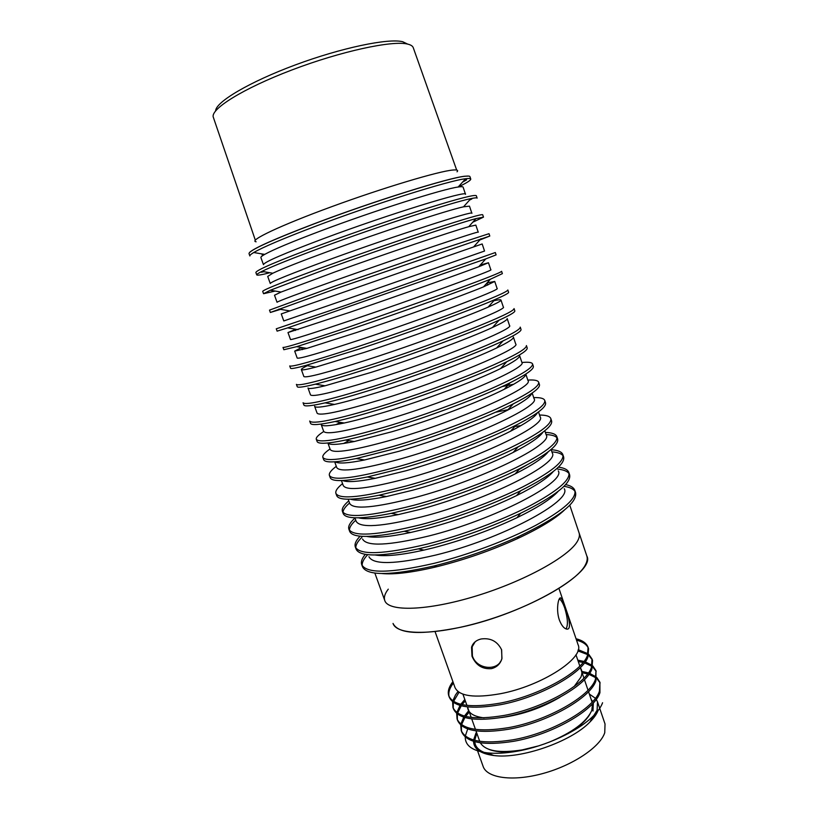 <?xml version="1.0" encoding="UTF-8"?>
<svg xmlns="http://www.w3.org/2000/svg" width="819" height="819" viewBox="0 0 819 819"><rect width="100%" height="100%" fill="white"/><g stroke="black" fill="none" stroke-linecap="round" stroke-linejoin="round"><path stroke-width="1.23" d="M566.021 628.91C568.202 625.173 567.782 618.253 564.762 608.138C563.001 603.101 561.169 600.02 559.285 598.884M475.194 641.748L472.143 646.795L472.399 655.886C476.566 669.788 498.945 671.682 501.955 658.21L501.535 649.549M580.415 667.843L580.507 667.997C582.207 670.577 582.319 673.668 580.855 677.262L574.139 686.496M560.145 697.143C542.014 707.862 522.502 714.659 501.627 717.526M484.06 717.864C473.669 716.543 468.181 713.032 467.577 707.329L467.547 707.145M589.895 714.188C586.128 720.72 578.787 727.241 567.895 733.742M518.294 751.013C505.712 752.681 495.925 752.139 488.912 749.354M589.342 694.051L595.403 698.269M596.232 699.324L597.501 701.863L597.102 710.247L591.523 719.184M490.735 754.279C482.217 752.569 477.067 749.283 475.286 744.42L474.713 741.645M474.703 740.304L476.832 733.23M597.501 701.863L605.026 723.976L604.75 732.708C600.194 746.979 572.983 765.345 542.925 773.505C512.858 781.787 486.977 778.122 483.128 766.42L477.579 750.859M480.333 742.813C485.472 751.064 499.426 753.429 522.174 749.907L538.646 745.874M548.75 742.352C572.286 732.616 586.65 721.948 591.82 710.339L592.557 703.736M569.778 505.169L586.813 555.958C587.643 558.425 587.213 561.302 585.534 564.598C577.764 580.732 533.21 606.316 484.623 620.935C436.015 635.677 396.765 635.687 393.038 623.443C398.188 634.049 420.833 635.298 460.995 627.18C526.484 613.247 596.355 571.836 586.813 555.958L579.064 532.862C579.832 535.145 579.34 537.848 577.6 540.97C569.502 556.244 524.59 581.224 475.911 596.048C427.201 610.974 388.165 611.906 384.766 600.522C383.691 597.348 384.869 593.56 388.278 589.158M501.648 649.856L501.893 658.804C500.194 664.014 496.723 667.29 491.451 668.642C482.319 669.348 475.839 665.202 471.99 656.203L471.549 647.235C472.932 642.966 476.095 640.223 481.04 638.994C490.55 637.673 497.42 641.287 501.648 649.856M501.136 660.841L500.122 662.1M559.295 619.84C555.732 609.356 558.548 596.037 560.882 598.054C562.121 599.099 563.626 602.385 565.397 607.913C569.144 618.13 571.785 630.374 566.492 629.043C563.82 628.347 561.414 625.286 559.295 619.84M435.073 631.633L455.016 687.571C459.183 696.232 474.262 698.29 500.276 693.744C541.625 686.087 584.838 657.892 578.071 644.717L558.957 588.492M576.044 638.738C582.585 640.407 586.599 643.273 588.083 647.338L587.387 655.681C581.654 672.051 538.492 696.027 499.938 703.163C470.536 708.179 453.491 705.743 448.802 695.843C447.604 692.301 448.474 688.247 451.433 683.691L452.897 681.623M448.802 695.843L449.324 697.297C454.023 707.227 471.079 709.694 500.481 704.698C539.035 697.583 582.176 673.576 587.888 657.166L588.585 648.802L588.083 647.338M588.298 648.085C586.588 644.369 582.667 641.727 576.525 640.151M453.398 683.026L451.934 685.104C449.201 689.352 448.249 693.161 449.088 696.559M452.815 700.869L455.466 695.003L457.975 691.533M578.214 649.662L588.062 653.777M588.789 654.361L592.035 659.008L591.41 667.557C585.82 684.274 542.802 708.455 504.248 715.417C474.846 720.29 457.739 717.628 452.948 707.442L452.61 701.781M452.948 707.442L453.47 708.885C458.271 719.113 475.378 721.805 504.791 716.953C543.345 710.012 586.343 685.81 591.912 669.031L592.536 660.462L592.035 659.008M592.26 659.745L588.574 655.22M587.786 654.657L577.866 650.89M459.019 692.28L453.583 701.392M456.838 712.499L460.022 705.446M460.8 704.309L464.823 699.487M577.794 660.145L583.937 661.424M585.247 661.834L592.137 665.376M592.833 665.97L595.976 670.638L595.433 679.391C589.977 696.478 547.102 720.853 508.548 727.641C479.135 732.36 461.977 729.483 457.084 719.01L456.654 713.39M457.084 719.01L457.606 720.454C462.51 730.968 479.668 733.875 509.09 729.166C547.645 722.399 590.489 697.993 595.925 680.865L595.976 670.638M596.201 671.375L592.639 666.83M591.881 666.256L584.5 662.858M583.108 662.479L578.265 661.537M465.315 700.88L462.111 704.616M461.251 705.783L457.575 713.032M460.851 724.088L463.728 717.168M464.434 716.062L468.652 710.759M581.787 671.365L588.39 672.901M589.629 673.32L596.181 676.965M596.846 677.559L599.907 682.237L599.436 691.195C594.113 708.63 551.392 733.21 512.837 739.823C483.415 744.399 466.206 741.308 461.21 730.538L460.708 724.969M461.21 730.538L461.721 731.981C466.738 742.782 483.947 745.904 513.37 741.349C551.924 734.756 594.635 710.155 599.938 692.669L599.907 682.237M600.132 682.964L596.682 678.408M595.956 677.825L588.943 674.324M587.622 673.924L582.084 672.727M469.277 712.008L465.673 716.39M464.895 717.526L461.568 724.62M602.579 702.743C601.085 706.879 598.034 711.25 593.417 715.857C578.583 730.947 545.894 746.252 517.168 751.218C505.712 753.234 495.72 753.777 487.182 752.845C472.409 750.859 465.1 745.577 465.253 736.977M473.29 644.205L473.73 643.202M453.316 702.323L453.235 708.148M457.34 713.953L457.371 719.717M461.363 725.532L461.496 731.244M465.325 736.005L467.71 728.93M526.422 465.202L519.011 469.543M598.279 710.022C596.897 713.82 594.113 717.813 589.915 722.02C571.222 741.727 520.649 759.336 493.755 755.507C480.497 753.715 473.761 748.986 473.536 741.297M473.597 739.997L475.972 733.005M591.195 699.467L592.7 701.525M593.325 702.897L592.987 711.015M457.043 171.816C458.476 170.26 457.125 169.656 452.999 170.024C439.035 171.099 383.527 187.674 331.736 206.664C279.842 225.645 248.034 240.888 256.132 241.789M249.59 252.416C254.238 248.003 275.757 238.462 314.148 223.782C373.607 201.167 450.163 177.283 465.172 176.198L468.765 176.085M466.472 179.822L462.694 181.961M462.53 182.146L466.615 179.842M470.751 179.044L469.952 176.648C469.758 176.034 468.212 175.89 465.315 176.218C450.296 177.313 373.648 201.218 314.117 223.863C270.894 240.448 249.191 250.358 249.007 253.593L249.867 255.958C249.641 255.333 250.931 254.187 253.747 252.518C262.919 247.174 283.343 238.493 315.039 226.453C373.863 204.156 449.672 180.344 465.581 178.747L466.144 178.675C469.021 178.327 470.556 178.45 470.751 179.044C470.935 180.272 466.758 182.903 458.22 186.957M262.141 254.934L264.609 254.381M463.523 206.818L469.482 206.153L471.877 213.298C475.194 209.818 396.15 235.258 330.958 259.039C291.206 273.597 270.976 281.756 270.27 283.507L267.711 276.423L272.788 273.239C282.197 268.775 300.686 261.476 328.235 251.341C380.364 232.166 447.164 210.288 463.523 206.818L470.864 198.628C474.877 197.778 476.975 197.614 477.129 198.126L476.341 195.741C475.174 194.318 458.957 198.444 427.692 208.139C397.133 217.721 355.507 231.992 321.447 244.584C278.194 260.749 256.327 270.065 255.866 272.512L256.726 274.877C257.186 275.593 261.558 274.877 269.84 272.727M262.111 271.406L261.353 272.246L263.902 271.713M470.864 198.628C453.419 201.986 379.709 225.931 322.369 247.164C292.107 258.374 271.959 266.441 261.947 271.376C258.272 273.208 256.531 274.375 256.726 274.877M323.73 238.564C283.998 253.501 263.913 262.203 263.462 264.66L260.892 257.545C260.688 257.002 261.957 255.948 264.701 254.392C273.372 249.57 292.137 241.707 320.997 230.825C374.457 210.688 443.181 188.913 458.159 187.019C461.271 186.548 462.919 186.578 463.104 187.131L465.509 194.308C468.468 189.701 388.892 214.209 323.73 238.564M472.727 222.256L483.486 217.127L482.688 214.752C481.736 213.954 465.724 218.581 434.674 228.655C404.299 238.585 362.807 252.897 328.747 265.202C285.452 280.968 263.442 289.68 262.694 291.359L263.554 293.714L275.164 291.052M483.486 217.127L476.003 218.601C457.084 223.618 385.514 247.594 329.658 267.772L270.331 290.223L263.554 293.714M479.842 239.967L489.803 236.036L489.015 233.681L441.625 249.089L336.005 285.729L269.502 310.125L270.342 312.469L280.589 309.347M489.803 236.036L336.916 288.288L270.342 312.469M338.155 279.422C298.372 293.611 277.999 301.228 277.047 302.262L274.498 295.219L281.04 292.066L335.452 271.754C386.23 253.521 451.095 231.644 468.755 226.689L475.839 225.102L478.224 232.207C481.9 229.832 403.368 256.204 338.155 279.422M343.233 306.163L276.269 328.808L277.109 331.142L287.684 327.876L485.79 258.896L496.099 254.873L495.321 252.528L343.233 306.163M345.321 299.703L283.794 320.946L281.255 313.923L482.166 243.96L484.541 251.044L345.321 299.703M350.43 326.494C307.043 341.052 284.572 348.024 283.005 347.41L283.845 349.733L296.673 346.672L351.32 329.033C402.62 311.814 467.618 288.472 490.417 279.207L502.375 273.638L501.586 271.294C501.248 272.338 485.862 278.46 455.425 289.65L350.43 326.494M488.462 262.745L490.827 269.789C495.208 269.605 417.71 297.799 352.457 319.901C312.623 333.353 291.973 339.905 290.51 339.547L287.981 332.555L349.774 312.305C397.819 295.874 458.722 274.324 478.757 266.718L488.462 262.745L480.958 264.834M295.157 329.535L287.981 332.555M357.586 346.734C314.179 360.892 291.554 367.291 289.721 365.939L290.561 368.243C290.837 369.031 295.946 368.089 305.897 365.438L358.476 349.263C408.21 332.975 470.935 310.073 494.85 299.631C504.299 295.536 508.886 293.1 508.609 292.311L507.831 289.977C507.698 291.625 492.516 298.229 462.285 309.797C432.667 321.028 391.666 335.503 357.586 346.734M494.737 281.439L497.092 288.462C501.822 289.353 424.836 318.448 359.551 339.998C319.697 353.091 298.904 359.121 297.195 358.067L294.686 351.105L306.838 348.392L356.889 332.442C403.542 316.871 462.418 295.628 483.517 286.865L494.737 281.439L487.1 282.883M301.556 347.502L294.686 351.105M364.711 366.881C321.273 380.64 298.505 386.476 296.406 384.377L297.236 386.681C297.666 387.868 303.706 387.029 315.356 384.162C327.682 381.091 344.43 376.167 365.602 369.4C413.738 354.023 474.15 331.664 499.068 320.188C509.971 315.202 515.233 312.1 514.823 310.903L514.056 308.589C514.117 310.831 499.129 317.915 469.103 329.852C439.67 341.4 398.802 355.917 364.711 366.881M500.982 300.061L503.327 307.053C508.394 309.019 431.92 338.994 366.625 360.002C326.74 372.747 305.815 378.245 303.859 376.515L301.351 369.584C301.648 370.383 306.48 369.553 315.837 367.117L363.964 352.477C409.203 337.756 466.011 316.933 488.104 307.125C496.949 303.225 501.248 300.87 500.982 300.061C500.726 299.519 498.351 299.734 493.867 300.716M307.34 365.673C303.204 367.69 301.218 368.99 301.351 369.584M371.806 386.937C328.347 400.307 305.426 405.579 303.061 402.743L303.89 405.036C304.494 406.674 311.568 405.948 325.092 402.856C337.285 400.01 353.153 395.536 372.686 389.434C419.195 374.959 477.242 353.245 503.05 340.878C515.571 334.91 521.56 331.091 521.017 329.422L520.249 327.119C520.505 329.955 505.722 337.52 475.9 349.805C446.652 361.681 405.896 376.228 371.806 386.937M373.659 379.914C333.743 392.301 312.694 397.287 310.493 394.881L307.995 387.971C308.435 389.148 314.117 388.421 325.051 385.79L371.007 372.43C414.803 358.517 469.512 338.206 492.485 327.487C502.682 322.758 507.585 319.799 507.196 318.601L509.531 325.563C514.946 328.593 438.974 359.449 373.659 379.914M378.869 406.9C335.38 419.881 312.315 424.6 309.684 421.038L310.514 423.31C311.322 425.471 319.523 424.856 335.114 421.488C347.021 418.857 361.896 414.823 379.75 409.387C424.57 395.782 480.18 374.815 506.766 361.711C521.079 354.668 527.876 350.051 527.18 347.86L526.412 345.567C526.873 348.986 512.284 357.023 482.657 369.676C453.593 381.859 412.96 396.447 378.869 406.9M380.661 399.733C340.724 411.773 319.533 416.247 317.096 413.165L314.619 406.285C315.223 407.893 321.847 407.268 334.5 404.432C345.741 401.853 360.247 397.809 378.03 392.291C420.331 379.187 472.901 359.459 496.652 347.962C508.333 342.332 513.912 338.697 513.39 337.07L515.714 344C521.468 348.085 445.997 379.811 380.661 399.733M521.908 362.5C528.347 361.865 531.9 362.346 532.555 363.933C533.2 367.946 518.816 376.453 489.383 389.455C460.503 401.955 419.993 416.574 385.892 426.76C342.383 439.373 319.175 443.529 316.288 439.25C315.806 437.592 318.294 435.012 323.74 431.511M335.944 424.641L340.458 422.389M532.555 363.933L533.312 366.226C534.183 369.011 526.474 374.498 510.196 382.698C482.975 396.376 429.852 416.492 386.773 429.238C370.659 434.029 356.889 437.633 345.464 440.069C327.61 443.755 318.161 444.236 317.107 441.513L316.288 439.25M387.633 419.471C347.676 431.163 326.351 435.124 323.679 431.378L321.202 424.529C322 426.607 329.678 426.095 344.215 423.013C355.159 420.628 368.765 416.973 385.012 412.049C425.788 399.733 476.156 380.702 500.583 368.56C513.892 361.947 520.219 357.575 519.553 355.456L521.867 362.356C527.958 367.485 452.979 400.071 387.633 419.471M527.815 380.088C534.316 379.668 537.929 380.385 538.667 382.227C539.516 386.814 525.317 395.782 496.079 409.142C467.383 421.949 426.996 436.609 392.895 446.539C349.355 458.773 326.003 462.377 322.86 457.381C322.287 455.477 324.682 452.672 330.026 448.966M538.667 382.227L539.424 384.51C540.479 387.96 531.756 394.41 513.288 403.859C485.575 417.946 435.043 437.111 393.765 449.007L356.183 458.568C335.841 462.643 325 463.001 323.679 459.643L322.86 457.381M343.581 443.478L348.996 440.653M525.798 374.068L527.999 380.63C534.428 386.793 459.94 420.249 394.563 439.107C354.586 450.46 333.138 453.921 330.221 449.508L327.876 442.997M327.917 442.987C329.545 445.26 338.308 444.778 354.228 441.533L391.963 431.726C431.163 420.188 479.258 401.934 504.238 389.291C518.724 381.951 525.9 376.883 525.767 374.099M533.691 397.604C540.253 397.41 543.939 398.351 544.758 400.44C545.792 405.61 531.787 415.038 502.753 428.736C474.232 441.851 433.957 456.541 399.856 466.226C356.296 478.081 332.811 481.152 329.402 475.44C328.747 473.29 331.05 470.26 336.302 466.339M544.758 400.44L545.515 402.713C546.744 406.92 536.906 414.414 515.99 425.204C487.95 439.506 440.11 457.616 400.726 468.683L367.322 476.975C344.236 481.511 331.859 481.756 330.221 477.692L329.402 475.44M532.166 393.048L534.111 398.833C540.857 406.019 466.861 440.315 401.474 458.66C361.476 469.666 339.895 472.635 336.742 467.557L334.674 461.824M335.135 461.793C338.267 463.871 348.075 463.257 364.568 459.971L398.873 451.31C436.435 440.53 482.196 423.147 507.585 410.165C522.553 402.498 530.62 396.887 531.777 393.315M539.547 415.038C546.16 415.069 549.918 416.247 550.818 418.581C552.047 424.314 538.237 434.203 509.387 448.239C481.04 461.66 440.898 476.392 406.787 485.821C363.196 497.307 339.578 499.836 335.913 493.417C335.176 491.031 337.387 487.776 342.557 483.64M550.818 418.581L551.576 420.843C552.999 425.9 541.881 434.541 518.212 446.764C490.059 461.077 445.045 478.04 407.647 488.267L378.972 495.249C352.835 500.378 338.749 500.511 336.732 495.659L335.913 493.417M538.503 411.937L540.182 416.953C547.266 425.163 473.751 460.298 408.353 478.122C368.325 488.789 346.621 491.267 343.243 485.544L341.441 480.558M342.68 480.518C347.174 482.463 358.046 481.726 375.286 478.316L405.763 470.812C441.605 460.79 484.94 444.359 510.585 431.203C526.218 423.167 535.186 416.984 537.499 412.674M545.372 432.412C552.047 432.657 555.876 434.07 556.859 436.65C558.271 442.946 544.655 453.276 515.99 467.659C487.827 481.377 447.798 496.14 413.687 505.323C370.075 516.441 346.314 518.437 342.403 511.322C341.574 508.701 343.693 505.221 348.781 500.88M556.859 436.65L557.606 438.902C559.234 444.922 546.652 454.821 519.87 468.581C491.84 482.688 449.795 498.372 414.547 507.76L391.226 513.37C361.691 519.226 345.679 519.287 343.212 513.554L342.403 511.322M343.007 512.366C343.059 509.858 345.239 506.746 349.549 503.03M544.809 430.753L546.242 435.002C553.644 444.226 480.61 480.19 415.192 497.502C375.153 507.831 353.327 509.817 349.703 503.45L348.177 499.221M350.491 499.191C356.285 501.044 368.284 500.163 386.466 496.549L412.622 490.223C446.642 480.948 487.428 465.571 513.155 452.436C529.647 443.97 539.588 437.213 542.987 432.166M551.177 449.713C557.913 450.184 561.803 451.822 562.868 454.637C564.475 461.486 551.044 472.276 522.573 486.998C494.574 501.003 454.668 515.806 420.556 524.744C376.924 535.493 353.03 536.967 348.863 529.156C347.952 526.289 349.989 522.583 354.975 518.038M562.868 454.637L563.615 456.879C565.427 464.015 551.156 475.296 520.782 490.704C490.315 505.405 457.186 517.557 421.406 527.17L404.248 531.285C370.884 538.073 352.682 538.103 349.672 531.377L348.863 529.156M349.437 530.2C349.344 527.477 351.443 524.129 355.753 520.178M551.095 449.477L552.272 452.979C559.991 463.196 487.438 499.989 422.01 516.789C381.941 526.791 359.991 528.286 356.142 521.273L354.893 517.803M358.527 517.833C365.653 519.615 378.869 518.55 398.188 514.629L419.441 509.541C451.525 501.023 489.608 486.803 515.192 473.884C532.759 464.957 543.785 457.586 548.259 451.76M558.415 467.117C564.332 467.915 567.813 469.717 568.857 472.543C570.638 479.954 557.401 491.185 529.115 506.234C501.3 520.546 461.506 535.38 427.395 544.072C383.742 554.463 359.715 555.405 355.303 546.908C354.361 544.051 355.958 540.479 360.114 536.179M568.857 472.543L569.604 474.774C571.58 483.23 555.282 496.048 520.679 513.226C491.635 526.924 460.821 538.001 428.245 546.488L418.325 548.873C380.538 556.9 359.797 556.981 356.101 549.129L355.303 546.908M355.835 547.962C355.61 545.014 357.637 541.451 361.916 537.264M558.271 470.874C566.318 482.094 494.226 519.686 428.787 535.995C388.708 545.659 366.636 546.672 362.561 539.035M366.789 536.435C375.317 538.155 389.926 536.844 410.606 532.504L426.238 528.767C458.742 520.085 488.851 509.029 516.564 495.608C535.472 486.158 547.727 478.112 553.337 471.468M565.591 484.592C570.741 485.667 573.812 487.592 574.815 490.386C576.791 498.341 563.728 510.012 535.636 525.399C507.985 539.997 468.314 554.862 434.203 563.318C390.53 573.341 366.359 573.771 361.711 564.598C360.759 561.783 361.967 558.363 365.335 554.33M574.815 490.386L575.562 492.608C577.651 502.651 558.824 517.229 519.062 536.343C492.004 548.628 463.994 558.425 435.043 565.714L433.947 565.98C390.919 575.706 367.107 575.972 362.51 566.799L361.711 564.598M362.223 565.653C361.875 562.571 363.708 558.916 367.711 554.668M564.25 488.697C572.614 500.9 500.993 539.301 435.544 555.108C395.444 564.445 373.239 564.977 368.939 556.715M375.266 555.006C385.36 556.674 401.586 555.036 423.966 550.092L433.005 547.921C462.602 540.243 490.612 530.169 517.014 517.68C537.622 507.657 551.361 498.863 558.23 491.287M381.787 573.525C394.267 574.754 412.602 572.481 436.793 566.728L437.837 566.472C465.223 559.582 491.707 550.327 517.291 538.697C539.834 528.173 555.61 518.56 564.619 509.858M508.896 409.5L495.311 412.305M521.007 425.583L512.725 426.822M563.943 486.322C569.717 487.172 573.433 488.902 575.061 491.533M557.678 469.103C563.626 469.717 567.434 471.253 569.082 473.71M551.893 451.873C557.729 452.303 561.455 453.613 563.073 455.804M546.099 434.582C551.791 434.817 555.436 435.903 557.033 437.837M502.139 386.568L513.789 384.203M469.543 200.102L471.877 198.935L470.751 198.751M255.323 240.162L213.37 117.393C209.736 109.439 242.833 88.554 292.014 69.922C341.103 51.228 392.629 40.182 407.667 44.103C410.851 44.85 412.725 46.079 413.288 47.778L456.664 170.045M215.612 110.872C215.694 102.027 249.334 81.961 295.444 64.875C341.503 47.748 388.441 38.032 402.743 41.738L407.401 43.97M475.286 744.42L476.986 749.18M575.962 654.77L579.821 666.082M580.333 667.598L583.927 678.152M584.438 679.657L588.022 690.182M588.533 691.676L592.106 702.17M462.919 694.133L466.922 705.405M467.465 706.899L471.201 717.403M471.734 718.908L475.46 729.381M475.993 730.876L479.709 741.318M559.684 598.32L560.882 598.054M471.56 647.215L472.522 645.741M384.766 600.522L374.846 573.054M589.915 722.02L593.417 715.857M493.755 755.507L487.182 752.845M264.701 254.392L253.747 252.518M272.788 273.239L261.947 271.376M281.04 292.066L270.331 290.223M289.455 310.862L278.91 309.06M298.055 329.647L287.684 327.876M306.838 348.392L296.673 346.672M315.837 367.117L305.897 365.438M325.051 385.79L315.356 384.162M334.5 404.432L325.092 402.856M344.215 423.013L335.114 421.488M354.228 441.533L345.464 440.069M364.568 459.971L356.183 458.568M375.286 478.316L367.322 476.975M386.466 496.549L378.972 495.249M398.188 514.629L391.226 513.37M410.606 532.504L404.248 531.285M423.966 550.092L418.325 548.873M436.793 566.728L433.947 565.98M517.291 538.697L519.062 536.343M517.014 517.68L520.679 513.226M516.564 495.608L520.782 490.704M515.192 473.884L519.87 468.581M513.155 452.436L518.212 446.764M510.585 431.203L515.99 425.204M507.585 410.165L513.288 403.859M504.238 389.291L510.196 382.698M500.583 368.56L506.766 361.711M496.652 347.962L503.05 340.878M492.485 327.487L499.068 320.188M488.104 307.125L494.85 299.631M483.517 286.865L490.417 279.207M478.757 266.718L485.79 258.896M473.832 246.662L480.978 238.698M468.755 226.689L476.003 218.601M458.159 187.019L465.581 178.747M302.406 349.641L301.638 347.512M295.495 330.456L295.014 329.125M288.554 311.189L288.37 310.677M487.776 285.084L487.049 282.944M481.275 265.766L480.825 264.424M474.744 246.355L474.57 245.833"/></g></svg>
